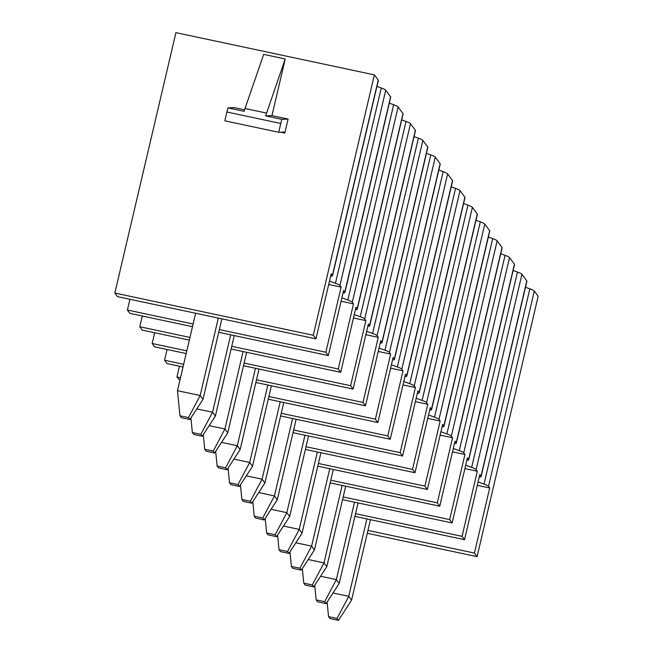 <?xml version="1.0" encoding="UTF-8"?>
<svg xmlns="http://www.w3.org/2000/svg" width="653" height="653" viewBox="0 0 653 653"><rect width="100%" height="100%" fill="white"/><g stroke="black" fill="none" stroke-linecap="round" stroke-linejoin="round"><path stroke-width="0.98" d="M525.502 287.247L529.836 288.806A14.668 1.951 13.2 0 1 534.309 291.05L538.162 296.266L477.082 556.658L367.255 533.297M114.838 293.05L117.491 296.633L315.946 338.85L313.293 335.267L114.838 293.05L175.918 32.65L374.373 74.866L313.293 335.267M193.125 324.002L127.4 310.02L129.874 313.367L192.488 326.688M218.722 332.271L328.328 355.583L325.855 352.236L219.351 329.585M189.974 337.438L139.783 326.761L142.256 330.108L189.337 340.123M231.105 349.004L340.711 372.324L338.238 368.978L231.733 346.319M186.823 350.865L152.157 343.494L154.639 346.841L186.187 353.551M243.487 365.745L353.093 389.057L350.62 385.711L244.116 363.06M183.673 364.301L164.54 360.227L167.021 363.574L183.036 366.986M255.87 382.478L365.476 405.799L362.995 402.444L256.498 379.793M180.522 377.736L176.922 376.969L179.893 380.421M268.252 399.212L377.858 422.532L375.377 419.185L268.881 396.526M280.627 415.953L390.241 439.265L387.76 435.918L281.263 413.267M293.009 432.686L402.615 456.006L400.142 452.66L293.646 430M305.392 449.427L414.998 472.739L412.525 469.393L306.02 446.734M317.774 466.16L427.38 489.472L424.907 486.126L318.403 463.475M330.157 482.894L439.763 506.214L437.29 502.867L330.785 480.208M342.539 499.635L452.145 522.947L449.672 519.6L343.168 496.949M477.082 556.658L474.429 553.075L367.933 530.416M354.922 516.368L464.528 539.688L462.055 536.342L355.55 513.682M315.946 338.85L331.218 273.754L332.418 275.378A14.668 1.951 13.2 0 1 332.524 275.713A14.668 1.951 13.2 0 1 330.638 276.211M177.477 390.69L179.967 415.79L188.472 417.602L200.161 395.514L177.477 390.69L195.639 313.26M221.873 318.835L202.993 399.334L200.161 395.514L218.322 318.084M202.993 399.334L189.884 419.512L181.379 417.708L179.967 415.79M188.472 417.602L189.884 419.512M127.4 310.02L129.914 299.278M325.855 352.236L341.119 287.14L328.696 284.496M139.783 326.761L142.297 316.011M152.157 343.494L154.679 332.752M164.54 360.227L167.062 349.486M176.922 376.969L179.444 366.219M474.429 553.075L489.701 487.979L477.278 485.334M327.104 602.05L328.549 616.628L329.961 618.538L338.466 620.35L351.575 600.172L348.743 596.344L332.981 592.989M328.549 616.628L337.054 618.44L348.743 596.344L366.904 518.915M337.054 618.44L338.466 620.35M370.455 519.674L351.575 600.172M464.528 539.688L479.8 474.584L481 476.208A14.668 1.951 13.2 0 1 481.106 476.543A14.668 1.951 13.2 0 1 479.22 477.041M332.418 275.378L378.226 80.082L374.373 74.866M343.021 292.944A14.668 1.951 13.2 0 0 344.906 292.446A14.668 1.951 13.2 0 0 344.8 292.111L343.6 290.487L328.328 355.583M341.119 287.14L339.919 285.516L385.727 90.22L390.608 96.815A14.668 1.951 13.2 0 1 390.714 97.15L344.906 292.446M355.403 309.677A14.668 1.951 13.2 0 0 357.289 309.179A14.668 1.951 13.2 0 0 357.183 308.853L355.983 307.22L340.711 372.324M338.238 368.978L353.502 303.874L352.302 302.249L398.11 106.953L402.991 113.549A14.668 1.951 13.2 0 1 403.089 113.883L357.289 309.179M367.786 326.418A14.668 1.951 13.2 0 0 369.663 325.92A14.668 1.951 13.2 0 0 369.565 325.586L368.365 323.961L353.093 389.057M350.62 385.711L365.884 320.615L364.684 318.99L410.492 123.686L415.373 130.29A14.668 1.951 13.2 0 1 415.471 130.624L369.663 325.92M380.168 343.151A14.668 1.951 13.2 0 0 382.046 342.654A14.668 1.951 13.2 0 0 381.948 342.319L380.74 340.695L365.476 405.799M362.995 402.444L378.267 337.348L377.067 335.724L422.866 140.428L427.756 147.023A14.668 1.951 13.2 0 1 427.854 147.358L382.046 342.654M392.551 359.893A14.668 1.951 13.2 0 0 394.428 359.395A14.668 1.951 13.2 0 0 394.33 359.06L393.122 357.436L377.858 422.532M375.377 419.185L390.649 354.081L389.449 352.457L435.249 157.161L440.13 163.764A14.668 1.951 13.2 0 1 440.236 164.091L394.428 359.395M404.933 376.626A14.668 1.951 13.2 0 0 406.811 376.128A14.668 1.951 13.2 0 0 406.713 375.793L405.505 374.169L390.241 439.265M387.76 435.918L403.032 370.822L401.824 369.198L447.632 173.894L452.513 180.497A14.668 1.951 13.2 0 1 452.619 180.832L406.811 376.128M417.308 393.359A14.668 1.951 13.2 0 0 419.193 392.861A14.668 1.951 13.2 0 0 419.087 392.535L417.887 390.902L402.615 456.006M400.142 452.66L415.414 387.556L414.206 385.931L460.014 190.635L464.895 197.23A14.668 1.951 13.2 0 1 465.001 197.565L419.193 392.861M429.69 410.1A14.668 1.951 13.2 0 0 431.576 409.602A14.668 1.951 13.2 0 0 431.47 409.268L430.27 407.643L414.998 472.739M412.525 469.393L427.797 404.297L426.589 402.664L472.397 207.368L477.278 213.972A14.668 1.951 13.2 0 1 477.384 214.306L431.576 409.602M442.073 426.833A14.668 1.951 13.2 0 0 443.958 426.336A14.668 1.951 13.2 0 0 443.852 426.001L442.652 424.377L427.38 489.472M424.907 486.126L440.171 421.03L438.971 419.406L484.779 224.11L489.66 230.705A14.668 1.951 13.2 0 1 489.766 231.04L443.958 426.336M454.455 443.575A14.668 1.951 13.2 0 0 456.341 443.069A14.668 1.951 13.2 0 0 456.235 442.742L455.035 441.11L439.763 506.214M437.29 502.867L452.553 437.763L451.354 436.139L497.162 240.843L502.043 247.438A14.668 1.951 13.2 0 1 502.149 247.773L456.341 443.069M466.838 460.308A14.668 1.951 13.2 0 0 468.723 459.81A14.668 1.951 13.2 0 0 468.617 459.475L467.417 457.851L452.145 522.947M449.672 519.6L464.936 454.504L463.736 452.88L509.544 257.576L514.425 264.179A14.668 1.951 13.2 0 1 514.523 264.514L468.723 459.81M489.701 487.979L488.501 486.346L534.309 291.05M462.055 536.342L477.319 471.237L476.119 469.613L521.927 274.317L526.808 280.912A14.668 1.951 13.2 0 1 526.906 281.247L481.106 476.543M376.92 86.408L381.254 87.967L335.446 283.263L329.487 281.125M335.446 283.263A14.668 1.951 13.2 0 1 339.919 285.516M381.254 87.967A14.668 1.951 13.2 0 1 385.727 90.22M513.119 270.505L517.454 272.064A14.668 1.951 13.2 0 1 521.927 274.317M500.737 253.772L505.071 255.331A14.668 1.951 13.2 0 1 509.544 257.576M488.354 237.039L492.689 238.598A14.668 1.951 13.2 0 1 497.162 240.843M475.972 220.298L480.306 221.857A14.668 1.951 13.2 0 1 484.779 224.11M463.597 203.565L467.932 205.124A14.668 1.951 13.2 0 1 472.397 207.368M451.215 186.823L455.549 188.382A14.668 1.951 13.2 0 1 460.014 190.635M438.832 170.09L443.167 171.649A14.668 1.951 13.2 0 1 447.632 173.894M426.45 153.357L430.784 154.916A14.668 1.951 13.2 0 1 435.249 157.161M414.067 136.616L418.402 138.175A14.668 1.951 13.2 0 1 422.866 140.428M401.685 119.883L406.019 121.442A14.668 1.951 13.2 0 1 410.492 123.686M389.302 103.15L393.637 104.709A14.668 1.951 13.2 0 1 398.11 106.953M378.226 80.082A14.668 1.951 13.2 0 1 378.332 80.409L332.524 275.713M529.836 288.806L484.028 484.102A14.668 1.951 13.2 0 1 488.501 486.346M484.028 484.102L478.069 481.955M517.454 272.064L471.646 467.368A14.668 1.951 13.2 0 1 476.119 469.613M477.319 471.237L464.895 468.593M471.646 467.368L465.687 465.222M314.722 585.308L316.166 599.895L317.578 601.805L326.084 603.617L339.193 583.431L336.36 579.611L320.599 576.256M316.166 599.895L324.672 601.699L336.36 579.611L354.522 502.181M324.672 601.699L326.084 603.617M358.073 502.932L339.193 583.431M505.071 255.331L459.263 450.627A14.668 1.951 13.2 0 1 463.736 452.88M464.936 454.504L452.513 451.86M459.263 450.627L453.304 448.48M302.339 568.575L303.784 583.153L305.196 585.072L313.701 586.876L326.81 566.698L323.978 562.87L308.216 559.523M303.784 583.153L312.289 584.966L323.978 562.87L342.139 485.448M312.289 584.966L313.701 586.876M345.69 486.199L326.81 566.698M492.689 238.598L446.881 433.894A14.668 1.951 13.2 0 1 451.354 436.139M452.553 437.763L440.13 435.127M446.881 433.894L440.922 431.747M289.956 551.834L291.401 566.42L292.813 568.33L301.319 570.142L314.428 549.965L311.595 546.137L295.833 542.782M291.401 566.42L299.907 568.232L311.595 546.137L329.757 468.707M299.907 568.232L301.319 570.142M333.308 469.466L314.428 549.965M480.306 221.857L434.506 417.153A14.668 1.951 13.2 0 1 438.971 419.406M440.171 421.03L427.748 418.385M434.506 417.153L428.539 415.014M277.574 535.101L279.019 549.679L280.431 551.597L288.936 553.401L302.045 533.223L299.213 529.403L283.459 526.049M279.019 549.679L287.524 551.491L299.213 529.403L317.374 451.974M287.524 551.491L288.936 553.401M320.925 452.725L302.045 533.223M467.932 205.124L422.124 400.42A14.668 1.951 13.2 0 1 426.589 402.664M427.797 404.297L415.365 401.652M422.124 400.42L416.157 398.273M265.191 518.368L266.636 532.946L268.048 534.856L276.554 536.668L289.663 516.49L286.83 512.662L271.077 509.316M266.636 532.946L275.142 534.758L286.83 512.662L304.992 435.233M275.142 534.758L276.554 536.668M308.543 435.992L289.663 516.49M455.549 188.382L409.741 383.686A14.668 1.951 13.2 0 1 414.206 385.931M415.414 387.556L402.983 384.911M409.741 383.686L403.774 381.54M252.809 501.626L254.254 516.213L255.674 518.123L264.179 519.935L277.28 499.757L274.448 495.929L258.694 492.574M254.254 516.213L262.759 518.017L274.448 495.929L292.609 418.5M262.759 518.017L264.179 519.935M296.16 419.259L277.28 499.757M443.167 171.649L397.359 366.945A14.668 1.951 13.2 0 1 401.824 369.198M403.032 370.822L390.608 368.178M397.359 366.945L391.4 364.798M240.435 484.893L241.871 499.472L243.291 501.39L251.797 503.194L264.898 483.016L262.073 479.196L246.312 475.841M241.871 499.472L250.377 501.284L262.073 479.196L280.227 401.766M250.377 501.284L251.797 503.194M283.777 402.517L264.898 483.016M430.784 154.916L384.976 350.212A14.668 1.951 13.2 0 1 389.449 352.457M390.649 354.081L378.226 351.445M384.976 350.212L379.018 348.065M228.052 468.152L229.489 482.738L230.909 484.648L239.414 486.461L252.515 466.283L249.691 462.455L233.929 459.1M229.489 482.738L237.994 484.55L249.691 462.455L267.852 385.025M237.994 484.55L239.414 486.461M271.403 385.784L252.515 466.283M418.402 138.175L372.594 333.471A14.668 1.951 13.2 0 1 377.067 335.724M378.267 337.348L365.843 334.703M372.594 333.471L366.635 331.332M215.67 451.419L217.114 466.005L218.526 467.915L227.032 469.727L240.141 449.542L237.308 445.721L221.547 442.367M217.114 466.005L225.62 467.809L237.308 445.721L255.47 368.292M225.62 467.809L227.032 469.727M259.021 369.043L240.141 449.542M406.019 121.442L360.211 316.738A14.668 1.951 13.2 0 1 364.684 318.99M365.884 320.615L353.461 317.97M360.211 316.738L354.252 314.591M203.287 434.686L204.732 449.264L206.144 451.182L214.649 452.986L227.758 432.808L224.926 428.98L209.164 425.634M204.732 449.264L213.237 451.076L224.926 428.98L243.087 351.559M213.237 451.076L214.649 452.986M246.638 352.31L227.758 432.808M393.637 104.709L347.829 300.005A14.668 1.951 13.2 0 1 352.302 302.249M353.502 303.874L341.078 301.229M347.829 300.005L341.87 297.858M190.905 417.944L192.349 432.531L193.761 434.441L202.267 436.253L215.376 416.075L212.543 412.247L196.782 408.892M192.349 432.531L200.855 434.335L212.543 412.247L230.705 334.818M200.855 434.335L202.267 436.253M234.256 335.577L215.376 416.075M244.606 109.818L234.231 107.606L227.987 107.884L244.149 111.328A14.668 2.245 102 0 1 245.03 108.504L263.681 54.387L285.23 58.974L266.579 113.083A14.668 2.245 102 0 0 265.689 115.907L281.851 119.344A14.668 2.245 102 0 0 280.782 123.474L278.709 132.281L284.055 132.045L284.814 133.081L288.104 119.066L271.942 115.63L285.23 58.974M280.668 132.2L284.814 133.081M227.987 107.884A14.668 2.245 102 0 0 226.909 112.014L224.844 120.821L278.709 132.281M265.689 115.907L271.942 115.63M281.851 119.344L288.104 119.066M344.8 292.111L390.608 96.815M357.183 308.853L402.991 113.549M369.565 325.586L415.373 130.29M381.948 342.319L427.756 147.023M394.33 359.06L440.13 163.764M406.713 375.793L452.513 180.497M419.087 392.535L464.895 197.23M431.47 409.268L477.278 213.972M443.852 426.001L489.66 230.705M456.235 442.742L502.043 247.438M468.617 459.475L514.425 264.179M481 476.208L526.808 280.912M245.03 108.504L266.579 113.083M226.909 112.014L280.782 123.474"/></g></svg>
